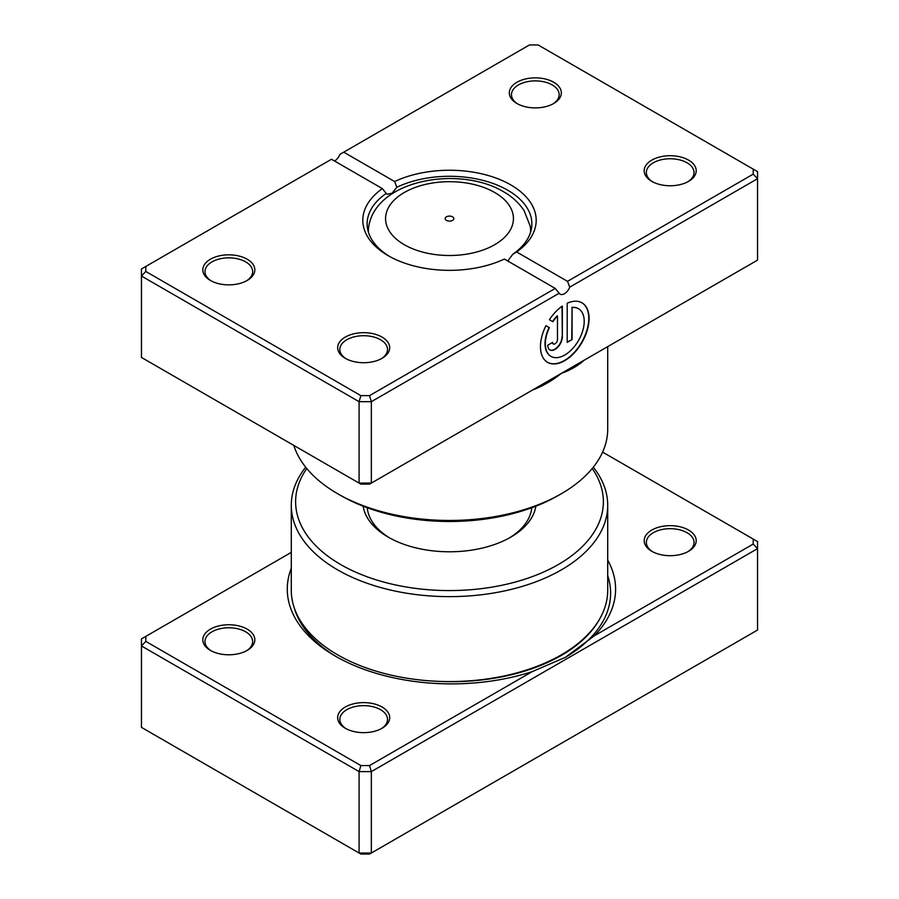 <?xml version="1.0" encoding="UTF-8"?>
<svg xmlns="http://www.w3.org/2000/svg" width="899" height="899" viewBox="0 0 899 899"><rect width="100%" height="100%" fill="white"/><g stroke="black" fill="none" stroke-linecap="round" stroke-linejoin="round"><path stroke-width="1.35" d="M607.713 560.111A164.157 94.777 180 0 1 594.261 635.829L753.205 544.064L753.205 539.052L602.622 452.118M291.287 552.391L145.795 636.391L145.795 641.392L360.87 765.566L369.545 765.566L532.343 671.575L565.404 657.338L594.261 635.829M532.343 671.575A164.157 94.777 180 0 1 335.349 656.124L335.349 656.124A164.157 94.777 180 0 1 291.287 568.269M651.797 551.289L651.797 551.289A26.004 15.013 180 0 1 651.797 530.062A26.004 15.013 180 0 1 688.578 530.062A26.004 15.013 180 0 1 688.578 551.289A26.004 15.013 180 0 1 651.797 551.289M687.78 551.739A23.846 13.766 0 0 0 694.028 542.445A23.846 13.766 0 0 0 687.05 532.714A23.846 13.766 0 0 0 661.068 529.725A23.846 13.766 0 0 0 646.347 542.445A23.846 13.766 0 0 0 652.595 551.739M345.283 728.257L345.283 728.257A26.004 15.013 180 0 1 345.283 707.019A26.004 15.013 180 0 1 382.064 707.019A26.004 15.013 180 0 1 382.064 728.257A26.004 15.013 180 0 1 345.283 728.257M381.266 728.696A23.846 13.766 0 0 0 387.514 719.402A23.846 13.766 0 0 0 380.535 709.671A23.846 13.766 0 0 0 354.554 706.693A23.846 13.766 0 0 0 339.833 719.402A23.846 13.766 0 0 0 346.081 728.696M210.422 650.393L210.422 650.393A26.004 15.013 180 0 1 210.422 629.154A26.004 15.013 180 0 1 247.203 629.154A26.004 15.013 180 0 1 247.203 650.393A26.004 15.013 180 0 1 210.422 650.393M246.405 650.831A23.846 13.766 0 0 0 252.653 641.538A23.846 13.766 0 0 0 245.674 631.806A23.846 13.766 0 0 0 219.693 628.828A23.846 13.766 0 0 0 204.972 641.538A23.846 13.766 0 0 0 211.22 650.831M535.849 506.193A86.697 50.052 180 0 1 510.801 537.13A86.697 50.052 180 0 1 388.199 537.13L388.199 537.13A86.697 50.052 180 0 1 363.151 506.193M367.253 507.744A82.36 47.546 0 0 0 389.773 538.018M306.773 468.536A153.886 88.844 0 0 0 340.687 564.561A153.886 88.844 0 0 0 534.377 575.843A153.886 88.844 0 0 0 592.227 468.536M593.306 467.199A158.213 91.35 180 0 1 607.713 505.283A158.213 91.35 180 0 1 510.048 589.677A158.213 91.35 180 0 1 337.619 569.876A158.213 91.35 180 0 1 291.287 505.283A158.213 91.35 180 0 1 305.694 467.199M291.287 505.283L291.287 590.227A158.213 91.35 0 0 0 337.619 654.82A158.213 91.35 0 0 0 510.048 674.621A158.213 91.35 0 0 0 607.713 590.227L607.713 505.283M145.795 636.391L141.458 638.886L141.458 727.37L359.083 853.016L371.343 853.016L757.542 630.042L757.542 548.637L371.343 771.612L371.343 853.016L369.545 854.05L360.87 854.05L359.083 853.016L359.083 771.612L141.458 645.965L145.795 641.392M369.545 765.566L371.343 771.612L359.083 771.612L360.87 765.566M753.205 539.052L757.542 541.558L757.542 548.637L753.205 544.064M509.227 538.018A82.36 47.546 0 0 0 531.747 507.744M452.568 216.828A4.338 2.506 0 0 0 447.837 216.288A4.338 2.506 0 0 0 445.162 218.603A4.338 2.506 0 0 0 446.432 220.367A4.338 2.506 0 0 0 451.163 220.907A4.338 2.506 0 0 0 453.838 218.603A4.338 2.506 0 0 0 452.568 216.828M587.744 358.139L561.381 373.366C552.806 380.266 543.254 385.817 532.725 389.997A158.213 91.35 180 0 1 532.298 390.155M584.058 360.274A4.338 3.012 -133 0 0 584.058 360.364C577.529 366.028 569.966 370.354 561.381 373.366L535.006 388.593M550.873 356.296A27.498 15.879 -60 0 1 550.716 356.206A27.498 15.879 -60 0 1 549.109 327.494L549.413 327.674A27.498 15.879 120 0 0 551.02 356.386A27.498 15.879 120 0 0 564.774 355.026A27.498 15.879 120 0 0 582.732 330.798A27.498 15.879 120 0 0 578.518 308.762A27.498 15.879 120 0 0 572.067 307.548L572.067 339.586L567.202 342.395L567.202 303.244A34.376 19.845 -60 0 1 581.956 302.806A34.376 19.845 -60 0 1 587.227 330.349A34.376 19.845 -60 0 1 564.774 360.634A34.376 19.845 -60 0 1 547.581 362.342A34.376 19.845 -60 0 1 545.951 325.674L549.413 327.674M547.435 362.252A34.376 19.845 120 0 0 564.46 360.465A34.376 19.845 120 0 0 586.878 330.315A34.376 19.845 120 0 0 581.799 302.716M562.336 336.788A10.316 5.956 -60 0 1 555.054 349.408A10.316 5.956 -60 0 1 549.896 349.925A10.316 5.956 -60 0 1 547.761 345.205L552.615 342.395A3.439 1.989 120 0 0 553.334 343.969A3.439 1.989 120 0 0 555.054 343.8A3.439 1.989 120 0 0 557.481 339.586L557.481 315.976A27.498 15.879 120 0 0 552.851 321.718L549.39 319.729A34.376 19.845 -60 0 1 562.336 306.053L562.336 336.788L562.032 306.267M549.739 349.835A10.316 5.956 120 0 0 554.739 349.239A10.316 5.956 120 0 0 562.032 336.608M553.188 343.868A3.439 1.989 -60 0 1 553.02 343.789A3.439 1.989 -60 0 1 552.334 342.564M651.797 181.362L651.797 181.362A26.004 15.013 180 0 1 651.797 160.123A26.004 15.013 180 0 1 688.578 160.123A26.004 15.013 180 0 1 688.578 181.362A26.004 15.013 180 0 1 651.797 181.362M687.78 181.8A23.846 13.766 -0 0 0 694.028 172.518A23.846 13.766 -0 0 0 687.05 162.786A23.846 13.766 -0 0 0 661.068 159.797A23.846 13.766 -0 0 0 646.347 172.518A23.846 13.766 -0 0 0 652.595 181.8M345.283 358.319L345.283 358.319A26.004 15.013 180 0 1 345.283 337.091A26.004 15.013 180 0 1 382.064 337.091A26.004 15.013 180 0 1 382.064 358.319A26.004 15.013 180 0 1 345.283 358.319M381.266 358.768A23.846 13.766 -0 0 0 387.514 349.475A23.846 13.766 -0 0 0 380.535 339.743A23.846 13.766 -0 0 0 354.554 336.754A23.846 13.766 -0 0 0 339.833 349.475A23.846 13.766 -0 0 0 346.081 358.768M210.422 280.466L210.422 280.466A26.004 15.013 180 0 1 210.422 259.227A26.004 15.013 180 0 1 247.203 259.227A26.004 15.013 180 0 1 247.203 280.466A26.004 15.013 180 0 1 210.422 280.466M246.405 280.904A23.846 13.766 -0 0 0 252.653 271.61A23.846 13.766 -0 0 0 245.674 261.879A23.846 13.766 -0 0 0 219.693 258.901A23.846 13.766 -0 0 0 204.972 271.61A23.846 13.766 -0 0 0 211.22 280.904M516.936 103.497L516.936 103.497A26.004 15.013 180 0 1 516.936 82.259A26.004 15.013 180 0 1 553.717 82.259A26.004 15.013 180 0 1 553.717 103.497A26.004 15.013 180 0 1 516.936 103.497M552.919 103.947A23.846 13.766 -0 0 0 559.167 94.653A23.846 13.766 -0 0 0 552.177 84.922A23.846 13.766 -0 0 0 526.196 81.933A23.846 13.766 -0 0 0 511.486 94.653A23.846 13.766 -0 0 0 517.734 103.947M561.381 493.697L558.313 495.473A153.886 88.844 180 0 1 340.687 495.473L337.619 493.708A158.213 91.35 -0 0 0 561.381 493.697A158.213 91.35 -0 0 0 607.713 429.115L607.713 346.609M504.361 259.047A86.697 50.052 180 0 1 388.199 255.687L388.199 255.687A86.697 50.052 180 0 1 382.378 188.621L331.495 159.247L145.795 266.452L145.795 271.464L360.87 395.639L369.545 395.639L555.245 288.422L504.361 259.047M507.733 260.991L512.801 254.248A82.36 47.546 -0 0 0 531.86 223.829A82.36 47.546 -0 0 0 507.733 190.206A82.36 47.546 -0 0 0 396.819 187.284L392.065 193.229L387.087 194.274L386.199 193.42A82.36 47.546 -0 0 0 367.14 223.829A82.36 47.546 -0 0 0 389.773 256.575M145.795 271.464L141.458 276.038L141.458 357.442L359.083 483.089L371.343 483.089L757.542 260.114L757.542 178.71L569.752 287.129A8.664 5.001 -60 0 1 560.111 294.164A8.664 5.001 -60 0 1 559.133 293.254L371.343 401.684L359.083 401.684L141.458 276.038L141.458 268.958L145.795 266.452M360.87 395.639L359.083 401.684L359.083 483.089L360.87 484.123L369.545 484.123L371.343 483.089L371.343 401.684L369.545 395.639M343.755 152.167L394.639 181.542A86.697 50.052 180 0 1 510.801 184.902A86.697 50.052 180 0 1 516.622 251.967L567.505 281.342L753.205 174.136L753.205 169.124L538.13 44.95L529.455 44.95L339.867 154.403A8.664 5.001 -60 0 1 334.563 161.011M753.205 169.124L757.542 171.63L757.542 178.71L753.205 174.136M293.816 445.41A158.213 91.35 -0 0 0 337.619 493.697A158.213 91.35 -0 0 0 337.619 493.708L340.687 495.473M396.819 187.284L394.639 181.542M382.378 188.621L386.199 193.42M516.622 251.967L512.801 254.248M569.752 287.129L567.505 281.342M555.245 288.422L559.133 293.254M552.548 321.55A27.498 15.879 -60 0 1 557.178 315.796L557.481 315.976M549.109 327.494L545.951 325.674M567.202 342.047L572.067 339.586M571.753 339.417L572.067 307.548M571.753 307.379A27.498 15.879 -60 0 1 578.214 308.582A27.498 15.879 -60 0 1 578.36 308.672M599.948 618.501A155.493 89.776 180 0 1 434.644 681.161M337.125 657.147A159.19 91.912 180 0 1 294.378 608.218M607.713 575.697A159.19 91.912 180 0 1 564.696 657.753M404.292 244.697A63.941 36.915 0 0 0 494.708 244.697A63.941 36.915 0 0 0 494.708 192.498A63.941 36.915 0 0 0 404.292 192.498A63.941 36.915 0 0 0 404.292 244.697M530.938 230.931L530.196 226.076A81.101 46.827 180 0 1 530.567 232.234M368.433 232.234A81.101 46.827 180 0 1 368.804 226.076L368.062 230.931M530.196 226.076L524.106 210.658C519.06 202.972 512.149 196.634 503.384 191.633C459.378 165.36 376.67 179.575 368.804 226.076"/></g></svg>
